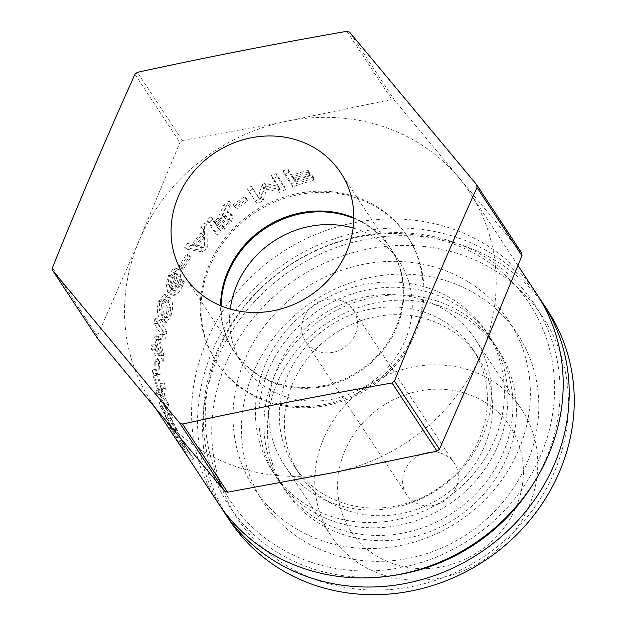 <?xml version="1.0" encoding="UTF-8"?>
<svg xmlns="http://www.w3.org/2000/svg" width="626" height="626" viewBox="0 0 626 626"><rect width="100%" height="100%" fill="white"/><g stroke="black" fill="none" stroke-linecap="round" stroke-linejoin="round"><path stroke-width="0.47" stroke-dasharray="3.13 2.35" d="M340.466 300.41A28.585 26.175 146.6 0 1 353.424 310.222A28.585 26.175 146.6 0 1 350.623 341.906A28.585 26.175 146.6 0 1 318.665 351.515A28.585 26.175 146.6 0 1 305.707 341.702A28.585 26.175 146.6 0 1 308.508 310.019A28.585 26.175 146.6 0 1 340.466 300.41M441.385 453.365A28.585 26.175 -33.4 0 0 409.435 462.966A28.585 26.175 -33.4 0 0 406.634 494.657A28.585 26.175 -33.4 0 0 444.906 500.761A28.585 26.175 -33.4 0 0 454.343 463.17A28.585 26.175 -33.4 0 0 441.385 453.365M285.738 189.6L277.31 176.822A186.736 171.015 -33.4 0 0 272.764 178.77L280.025 189.772L266.293 186.438A186.736 171.015 -33.4 0 0 263.601 187.816L260.087 199.96L252.826 188.95A186.736 171.015 -33.4 0 0 248.851 191.329L257.278 204.099A186.736 171.015 146.6 0 1 263.116 200.656L266.621 189.13L279.431 192.339A186.736 171.015 146.6 0 1 285.738 189.6L284.517 186.313L276.082 173.535A190.547 174.505 -33.4 0 0 271.441 175.53L278.703 186.532L264.79 183.285A190.547 174.505 -33.4 0 0 262.044 184.686L258.366 196.924L251.104 185.914A190.547 174.505 -33.4 0 0 247.043 188.34L255.478 201.118A190.547 174.505 146.6 0 1 261.433 197.597L265.103 185.985L278.077 189.107A190.547 174.505 146.6 0 1 284.517 186.313M277.31 176.822L276.082 173.535M279.431 192.339L278.077 189.107M266.621 189.13L265.103 185.985M263.116 200.656L261.433 197.597M257.278 204.099L255.478 201.118M248.851 191.329L247.043 188.34M252.826 188.95L251.104 185.914M260.087 199.96L258.366 196.924M263.601 187.816L262.044 184.686M266.293 186.438L264.79 183.285M280.025 189.772L278.703 186.532M272.764 178.77L271.441 175.53M190.789 257.419L189.764 255.87A186.736 171.015 -33.4 0 0 182.463 267.693L183.488 269.243A186.736 171.015 146.6 0 1 190.789 257.419L187.706 255.651L186.689 254.101A190.547 174.505 -33.4 0 0 179.239 266.167L180.265 267.717A190.547 174.505 146.6 0 1 187.706 255.651M189.764 255.87L186.689 254.101M183.488 269.243L180.265 267.717M182.463 267.693L179.239 266.167M178.136 279.196L176.415 283.852L173.339 289.071L171.563 282.592L172.948 277.733L176.876 273.922L177.776 274.751L178.136 279.196L174.803 277.874L173.042 282.616L169.912 287.952L168.159 281.426L169.583 276.481L173.582 272.568L174.466 273.382L174.803 277.874M173.339 289.071L169.912 287.952M171.563 282.592L168.159 281.426M180.437 277.185L180.139 270.416L179.2 269.571L176.407 270.244L172.017 276.356L169.56 284.846L171.18 293.273L173.645 295.417L176.188 294.94C178.058 293.782 180.202 290.722 182.628 285.777L184.388 281.911L183.301 280.268A186.736 171.015 -33.4 0 0 183.207 280.448L181.368 284.885L175.28 291.051L174.153 290.3L177.815 284.274L180.437 277.185L177.135 275.8L176.868 268.961L175.953 268.131L173.112 268.844L168.644 275.111L166.125 283.75L167.713 292.256L170.147 294.369L172.753 293.844C174.638 292.632 176.822 289.502 179.302 284.454L181.094 280.511L180.006 278.867A190.547 174.505 -33.4 0 0 179.912 279.055L178.027 283.57L171.829 289.916L170.726 289.189L174.451 283.022L177.135 275.8M174.153 290.3L170.726 289.189M183.207 280.448L179.912 279.055M183.301 280.268L180.006 278.867M184.388 281.911L181.094 280.511M169.56 284.846L166.125 283.75M163.214 303.524L166.007 299.831L162.134 298.978L165.115 301.622L167.275 306.803L166.547 313.266L163.918 317.171L167.791 317.797L164.904 315.113L162.674 310.081L163.214 303.524L159.638 302.804L162.134 298.978L165.671 299.799L168.644 302.475L170.812 307.624L170.115 313.986L167.791 317.797L164.192 317.179L161.305 314.526L159.074 309.463L159.638 302.804M171.054 315.41C173.402 308 173.144 302.139 170.264 297.835L167.455 295.269L162.275 302.108C160.201 309.58 160.694 315.496 163.762 319.847L166.649 322.445L171.054 315.41L167.486 314.682C169.881 307.123 169.646 301.192 166.774 296.888L163.989 294.361L158.707 301.38C156.586 309.017 157.063 315.003 160.139 319.354L162.995 321.913L167.486 314.682M159.434 361.108L158.409 359.551A186.736 171.015 -33.4 0 0 159.153 372.744L160.178 374.301A186.736 171.015 146.6 0 1 159.434 361.108L155.718 361.452L154.692 359.903A190.547 174.505 -33.4 0 0 155.451 373.362L156.477 374.919A190.547 174.505 146.6 0 1 155.718 361.452M158.409 359.551L154.692 359.903M160.178 374.301L156.477 374.919M159.153 372.744L155.451 373.362M171.039 413.583L162.611 400.804A186.736 171.015 -33.4 0 0 164.215 405.671L177.166 430.766L169.896 419.749A186.736 171.015 -33.4 0 0 171.727 423.583L180.155 436.353A186.736 171.015 146.6 0 1 177.408 430.5L165.694 407.518L172.369 417.628A186.736 171.015 146.6 0 1 171.039 413.583L167.471 414.866L159.043 402.095A190.547 174.505 -33.4 0 0 160.686 407.064L173.746 432.441L166.477 421.423A190.547 174.505 -33.4 0 0 168.347 425.336L176.775 438.106A190.547 174.505 146.6 0 1 173.973 432.128L162.157 408.888L168.824 419.005A190.547 174.505 146.6 0 1 167.471 414.866M162.611 400.804L159.043 402.095M172.369 417.628L168.824 419.005M165.694 407.518L162.157 408.888M177.408 430.5L173.973 432.128M180.155 436.353L176.775 438.106M171.727 423.583L168.347 425.336M169.896 419.749L166.477 421.423M177.166 430.766L173.746 432.441M164.215 405.671L160.686 407.064M189.936 453.38L186.571 448.286A186.736 171.015 146.6 0 1 185.554 446.761A186.736 171.015 146.6 0 1 184.858 445.696L187.863 450.227A186.736 171.015 -33.4 0 0 188.911 451.847A186.736 171.015 -33.4 0 0 189.936 453.38L186.877 455.438M181.9 448.13A190.547 174.505 146.6 0 1 181.665 447.77L178.269 442.206L181.822 440.469L178.535 442.386L184.654 452.293A190.547 174.505 -33.4 0 0 185.734 453.952M186.571 448.286L183.512 450.344M183.543 442.997L179.13 436.158L183.496 443.615A186.736 171.015 -33.4 0 0 184.6 445.305A186.736 171.015 -33.4 0 0 185.617 446.831L182.479 442.073A186.736 171.015 -33.4 0 0 185.077 445.798L193.504 458.576A186.736 171.015 146.6 0 1 189.881 453.318A186.736 171.015 146.6 0 1 188.676 451.463L183.543 442.997L180.249 444.898L175.82 438.043L180.296 445.681A190.547 174.505 -33.4 0 0 181.415 447.41M179.584 436.361L175.82 438.043L179.584 436.361M186.219 454.679A190.547 174.505 146.6 0 1 185.476 453.529L180.249 444.898M193.504 458.576L190.398 460.783M185.077 445.798L181.97 448.005M182.479 442.073L179.318 444.202M185.617 446.831L182.557 448.897M163.057 391.383L156.117 369.277A186.736 171.015 -33.4 0 0 156.844 375.232L163.026 393.629L162.924 394.756L159.56 389.654A186.736 171.015 -33.4 0 0 160.671 394.098L169.098 406.877A186.736 171.015 146.6 0 1 167.987 402.424L164.114 396.555L165.342 388.48A186.736 171.015 146.6 0 1 164.63 382.893L163.057 391.383L159.411 392.338L152.415 369.927A190.547 174.505 -33.4 0 0 153.167 375.999L159.387 394.646L159.294 395.812L155.929 390.71A190.547 174.505 -33.4 0 0 157.063 395.249L165.499 408.027A190.547 174.505 146.6 0 1 164.356 403.488L160.483 397.62L161.665 389.255A190.547 174.505 146.6 0 1 160.937 383.558L159.411 392.338M156.117 369.277L152.415 369.927M164.63 382.893L160.937 383.558M165.342 388.48L161.665 389.255M164.114 396.555L160.483 397.62M167.987 402.424L164.356 403.488M169.098 406.877L165.499 408.027M160.671 394.098L157.063 395.249M159.56 389.654L155.929 390.71M162.924 394.756L159.294 395.812M163.026 393.629L159.387 394.646M156.844 375.232L153.167 375.999M166.829 331.733L158.401 318.963A186.736 171.015 -33.4 0 0 157.564 323.619L164.826 334.62L158.605 336.303A186.736 171.015 -33.4 0 0 158.308 339.151L162.619 355.732L155.358 344.73A186.736 171.015 -33.4 0 0 155.232 349.089L163.66 361.859A186.736 171.015 146.6 0 1 163.887 355.482L159.896 339.589L165.694 338.212A186.736 171.015 146.6 0 1 166.829 331.733L163.183 331.357L154.747 318.579A190.547 174.505 -33.4 0 0 153.894 323.329L161.156 334.331L154.912 336.201A190.547 174.505 -33.4 0 0 154.606 339.112L158.91 355.873L151.649 344.871A190.547 174.505 -33.4 0 0 151.515 349.316L159.943 362.094A190.547 174.505 146.6 0 1 160.178 355.584L156.203 339.511L162.024 337.962A190.547 174.505 146.6 0 1 163.183 331.357M158.401 318.963L154.747 318.579M165.694 338.212L162.024 337.962M159.896 339.589L156.203 339.511M163.887 355.482L160.178 355.584M163.66 361.859L159.943 362.094M155.232 349.089L151.515 349.316M155.358 344.73L151.649 344.871M162.619 355.732L158.91 355.873M158.308 339.151L154.606 339.112M158.605 336.303L154.912 336.201M164.826 334.62L161.156 334.331M157.564 323.619L153.894 323.329M203.786 237.692L204.107 248.123L196.634 246.597A186.736 171.015 146.6 0 1 203.786 237.692L201.001 235.548L201.236 246.073L193.7 244.641A190.547 174.505 146.6 0 1 201.001 235.548M196.634 246.597L193.7 244.641M204.107 248.123L201.236 246.073M190.531 245.361A186.736 171.015 -33.4 0 0 187.69 249.422L203.45 252.145A186.736 171.015 146.6 0 1 207.245 247.419L207.096 225.274A186.736 171.015 -33.4 0 0 203.575 229.116L203.716 235.212A186.736 171.015 -33.4 0 0 194.874 246.229L190.531 245.361L187.534 243.475A190.547 174.505 -33.4 0 0 184.631 247.622L200.547 250.134A190.547 174.505 146.6 0 1 204.42 245.314L204.436 222.981A190.547 174.505 -33.4 0 0 200.852 226.894L200.938 233.052A190.547 174.505 -33.4 0 0 191.916 244.289L187.534 243.475M187.69 249.422L184.631 247.622M194.874 246.229L191.916 244.289M203.716 235.212L200.938 233.052M203.575 229.116L200.852 226.894M207.096 225.274L204.436 222.981M207.245 247.419L204.42 245.314M203.45 252.145L200.547 250.134M228.154 222.739L224.045 227.144A186.736 171.015 -33.4 0 0 220.485 230.532L217.316 225.736A186.736 171.015 146.6 0 1 220.454 222.731L225.884 218.873L228.811 219.499L228.154 222.739L225.775 220.172L221.581 224.656A190.547 174.505 -33.4 0 0 217.95 228.114L214.781 223.318A190.547 174.505 146.6 0 1 217.981 220.25L223.513 216.299L226.471 216.893L225.775 220.172M228.607 219.233L226.276 216.635L228.607 219.233M225.884 218.873L223.513 216.299M220.485 230.532L217.95 228.114M217.316 225.736L214.781 223.318M224.484 217.566L231.064 203.575A186.736 171.015 -33.4 0 0 226.025 207.582L220.493 220.407A186.736 171.015 -33.4 0 0 216.385 224.311L213.028 219.233A186.736 171.015 -33.4 0 0 209.538 222.731L217.965 235.501A186.736 171.015 146.6 0 1 224.82 228.795L231.456 221.815L232.864 216.314L230.611 213.646C229.186 211.878 226.354 212.324 222.113 215L228.897 200.836A190.547 174.505 -33.4 0 0 223.748 204.929L218.044 217.911A190.547 174.505 -33.4 0 0 213.842 221.894L210.493 216.815A190.547 174.505 -33.4 0 0 206.924 220.383L215.352 233.154A190.547 174.505 146.6 0 1 222.347 226.315L229.132 219.202L230.611 213.646L232.864 216.314C231.448 214.538 228.654 214.961 224.484 217.566L222.113 215M231.064 203.575L228.897 200.836M217.965 235.501L215.352 233.154M209.538 222.731L206.924 220.383M213.028 219.233L210.493 216.815M216.385 224.311L213.842 221.894M220.493 220.407L218.044 217.911M226.025 207.582L223.748 204.929M247.966 200.915L246.941 199.365A186.736 171.015 -33.4 0 0 235.392 207.511L236.417 209.061A186.736 171.015 146.6 0 1 247.966 200.915L245.032 196.447A190.547 174.505 -33.4 0 0 233.248 204.749L234.273 206.306A190.547 174.505 146.6 0 1 246.057 197.996M246.941 199.365L245.032 196.447M236.417 209.061L234.273 206.306M235.392 207.511L233.248 204.749M313.923 180.304L312.922 178.793A186.736 171.015 -33.4 0 0 296.403 183.676L294.024 180.069A186.736 171.015 146.6 0 1 309.847 175.366L308.853 173.856A186.736 171.015 -33.4 0 0 293.031 178.559L288.969 172.408A186.736 171.015 -33.4 0 0 284.321 174.067L292.757 186.845A186.736 171.015 146.6 0 1 313.923 180.304L313.274 176.829L312.272 175.319A190.547 174.505 -33.4 0 0 295.417 180.304L293.038 176.696A190.547 174.505 146.6 0 1 309.189 171.9L308.188 170.382A190.547 174.505 -33.4 0 0 292.045 175.186L287.983 169.036A190.547 174.505 -33.4 0 0 283.242 170.734L291.669 183.504A190.547 174.505 146.6 0 1 313.274 176.829M312.922 178.793L312.272 175.319M292.757 186.845L291.669 183.504M284.321 174.067L283.242 170.734M288.969 172.408L287.983 169.036M293.031 178.559L292.045 175.186M308.853 173.856L308.188 170.382M309.847 175.366L309.189 171.9M294.024 180.069L293.038 176.696M296.403 183.676L295.417 180.304M332.954 472.7A190.547 174.505 -33.4 0 0 481.394 353.494A190.547 174.505 -33.4 0 0 469.406 191.916A190.547 174.505 -33.4 0 0 458.803 177.643A190.547 174.505 -33.4 0 0 287.772 121.014A190.547 174.505 -33.4 0 0 139.332 240.22A190.547 174.505 -33.4 0 0 151.32 401.798A190.547 174.505 -33.4 0 0 161.923 416.071A190.547 174.505 -33.4 0 0 237.7 467.207A190.547 174.505 -33.4 0 0 332.954 472.7M218.349 503.374A190.547 174.505 146.6 0 1 281.285 252.779A190.547 174.505 146.6 0 1 536.427 293.5M268.108 401.102A114.323 104.699 146.6 0 1 216.283 361.851A114.323 104.699 146.6 0 1 227.481 235.11A114.323 104.699 146.6 0 1 355.302 196.681A114.323 104.699 146.6 0 1 407.127 235.924A114.323 104.699 146.6 0 1 395.929 362.673A114.323 104.699 146.6 0 1 268.108 401.102M356.084 197.863A114.323 104.699 -33.4 0 0 228.263 236.292A114.323 104.699 -33.4 0 0 217.058 363.033A114.323 104.699 -33.4 0 0 370.146 387.463A114.323 104.699 -33.4 0 0 407.909 237.105A114.323 104.699 -33.4 0 0 356.084 197.863M521.615 252.849L394.646 100.403A219.123 200.68 -33.4 0 0 391.845 99.471L287.772 121.014L182.354 140.506A219.123 200.68 -33.4 0 0 179.928 142.462L139.332 240.22L97.398 335.943A219.123 200.68 -33.4 0 0 97.766 338.822M353.807 217.801A93.689 85.801 146.6 0 1 390.154 247.669A93.689 85.801 146.6 0 1 380.976 351.538A93.689 85.801 146.6 0 1 276.23 383.034A93.689 85.801 146.6 0 1 233.756 350.865A93.689 85.801 146.6 0 1 220.587 305.699M97.398 335.943L52.42 267.772M134.942 74.291L179.928 142.462M182.354 140.506L137.376 72.334M346.867 31.3L391.845 99.471M394.646 100.403L349.668 32.231M394.161 564.089A95.269 87.249 -33.4 0 0 522.71 460.853A95.269 87.249 -33.4 0 0 374.598 411.806A95.269 87.249 -33.4 0 0 394.161 564.089M382.674 574.738A114.323 104.699 146.6 0 1 330.849 535.488A114.323 104.699 146.6 0 1 368.612 385.139A114.323 104.699 146.6 0 1 521.701 409.56A114.323 104.699 146.6 0 1 510.503 536.31A114.323 104.699 146.6 0 1 382.674 574.738M336.318 504.478A114.323 104.699 -33.4 0 0 464.14 466.049A114.323 104.699 -33.4 0 0 475.337 339.308A114.323 104.699 -33.4 0 0 322.249 314.878A114.323 104.699 -33.4 0 0 284.494 465.228A114.323 104.699 -33.4 0 0 336.318 504.478M230.243 309.08A93.689 85.801 -33.4 0 0 242.716 364.442A93.689 85.801 -33.4 0 0 285.19 396.61A93.689 85.801 -33.4 0 0 389.935 365.115A93.689 85.801 -33.4 0 0 399.114 261.245A93.689 85.801 -33.4 0 0 353.119 227.997M311.615 562.398A179.106 164.028 -33.4 0 0 553.298 368.307A179.106 164.028 -33.4 0 0 274.837 276.097A179.106 164.028 -33.4 0 0 311.615 562.398M221.127 305.926A93.689 85.801 -33.4 0 0 234.28 351.671A93.689 85.801 -33.4 0 0 276.755 383.832A93.689 85.801 -33.4 0 0 381.508 352.344A93.689 85.801 -33.4 0 0 390.687 248.475A93.689 85.801 -33.4 0 0 353.8 218.38M229.398 520.128A190.547 174.505 146.6 0 1 248.06 308.884A190.547 174.505 146.6 0 1 461.096 244.836A190.547 174.505 146.6 0 1 547.484 310.246M320.371 581.28A182.917 167.525 -33.4 0 0 567.195 383.057A182.917 167.525 -33.4 0 0 282.811 288.883A182.917 167.525 -33.4 0 0 320.371 581.28M539.346 298.093A190.547 174.505 -33.4 0 0 456.041 237.168A190.547 174.505 -33.4 0 0 244.922 298.978A190.547 174.505 -33.4 0 0 221.416 507.866M448.255 281.457A152.431 139.598 -33.4 0 0 242.567 446.643A152.431 139.598 -33.4 0 0 479.555 525.12A152.431 139.598 -33.4 0 0 448.255 281.457M393.183 575.49A182.917 167.525 146.6 0 1 311.944 568.502A182.917 167.525 146.6 0 1 221.103 342.68A182.917 167.525 146.6 0 1 467.121 247.505A182.917 167.525 146.6 0 1 533.955 482.607M439.828 268.687A152.431 139.598 -33.4 0 0 234.14 433.865A152.431 139.598 -33.4 0 0 471.12 512.342A152.431 139.598 -33.4 0 0 439.828 268.687M428.599 288.132A127.665 116.913 -33.4 0 0 285.863 331.044A127.665 116.913 -33.4 0 0 273.359 472.575A127.665 116.913 -33.4 0 0 444.303 499.853A127.665 116.913 -33.4 0 0 486.472 331.96A127.665 116.913 -33.4 0 0 428.599 288.132M432.065 293.383A127.665 116.913 -33.4 0 0 289.329 336.303A127.665 116.913 -33.4 0 0 276.825 477.826A127.665 116.913 -33.4 0 0 447.77 505.112A127.665 116.913 -33.4 0 0 489.939 337.211A127.665 116.913 -33.4 0 0 432.065 293.383M424.068 312.124A106.702 97.719 -33.4 0 0 304.768 347.993A106.702 97.719 -33.4 0 0 294.322 466.284A106.702 97.719 -33.4 0 0 437.198 489.086A106.702 97.719 -33.4 0 0 472.442 348.752A106.702 97.719 -33.4 0 0 424.068 312.124M429.131 319.792A106.702 97.719 -33.4 0 0 309.831 355.654A106.702 97.719 -33.4 0 0 299.377 473.952A106.702 97.719 -33.4 0 0 442.261 496.754A106.702 97.719 -33.4 0 0 477.505 356.421A106.702 97.719 -33.4 0 0 429.131 319.792M437.12 301.051A127.665 116.913 -33.4 0 0 294.384 343.964A127.665 116.913 -33.4 0 0 281.88 485.494A127.665 116.913 -33.4 0 0 452.825 512.772A127.665 116.913 -33.4 0 0 494.994 344.879A127.665 116.913 -33.4 0 0 437.12 301.051M440.587 306.302A127.665 116.913 -33.4 0 0 297.851 349.214A127.665 116.913 -33.4 0 0 285.346 490.745A127.665 116.913 -33.4 0 0 456.291 518.023A127.665 116.913 -33.4 0 0 498.46 350.13A127.665 116.913 -33.4 0 0 440.587 306.302M177.776 274.751L174.466 273.382M172.948 277.733L169.583 276.481M176.415 283.852L173.042 282.616M172.768 288.343L169.341 287.232M180.139 270.416L176.868 268.961M177.815 284.274L174.451 283.022M181.368 284.885L178.027 283.57M182.628 285.777L179.302 284.454M176.188 294.94L172.753 293.844M171.18 293.273L167.713 292.256M172.017 276.356L168.644 275.111M176.407 270.244L173.112 268.844M168.644 302.475L165.115 301.622M170.812 307.624L167.275 306.803M164.904 315.113L161.305 314.526M162.674 310.081L159.074 309.463M170.264 297.835L166.774 296.888M163.762 319.847L160.139 319.354M162.275 302.108L158.707 301.38M184.341 444.546L181.078 446.51M187.863 450.227L184.654 452.293M184.858 445.696L181.665 447.77M188.676 451.463L185.476 453.529M183.496 443.615L180.296 445.681M224.045 227.144L221.581 224.656M220.454 222.731L217.981 220.25M231.456 221.815L229.132 219.202M224.82 228.795L222.347 226.315M454.343 463.17L353.424 310.222M406.634 494.657L305.707 341.702M176.876 273.922L173.582 272.568M175.28 291.051L171.829 289.916M173.645 295.417L170.147 294.369M179.2 269.571L175.953 268.131M166.649 322.445L162.995 321.913M167.455 295.269L163.989 294.361M181.337 439.796L178.05 441.721M189.881 453.318L188.911 451.847M185.554 446.761L184.6 445.305M178.895 435.485L175.562 437.331M517.999 265.565L469.406 191.916M156.218 409.216L151.32 401.798M407.909 237.105L407.127 235.924M217.058 363.033L216.283 361.851M390.154 247.669L340.646 172.635M233.756 350.865L184.24 275.831M284.494 465.228L330.849 535.488M475.337 339.308L521.701 409.56M399.114 261.245L390.687 248.475M242.716 364.442L234.28 351.671M489.939 337.211L486.472 331.96M276.825 477.826L273.359 472.575M477.505 356.421L472.442 348.752M299.377 473.952L294.322 466.284M498.46 350.13L494.994 344.879M285.346 490.745L281.88 485.494"/><path stroke-width="0.94" d="M186.877 455.438L183.41 450.415A190.547 174.505 146.6 0 1 182.369 448.858A190.547 174.505 146.6 0 1 181.9 448.13M182.369 448.858L185.734 453.952A190.547 174.505 -33.4 0 0 186.775 455.509M182.557 448.897L179.318 444.202A190.547 174.505 -33.4 0 0 181.97 448.005L190.398 460.783A190.547 174.505 146.6 0 1 186.704 455.415A190.547 174.505 146.6 0 1 186.219 454.679M156.218 409.216L181.415 447.41A190.547 174.505 -33.4 0 0 182.456 448.967M517.999 265.565L536.427 293.5A190.547 174.505 146.6 0 1 517.765 504.736A190.547 174.505 146.6 0 1 304.729 568.784A190.547 174.505 146.6 0 1 218.349 503.374L186.704 455.415M52.787 270.651L97.766 338.822L224.734 491.269A219.123 200.68 -33.4 0 0 227.535 492.2L332.954 472.7L437.026 451.166A219.123 200.68 -33.4 0 0 439.452 449.21L481.394 353.494L521.982 255.729A219.123 200.68 -33.4 0 0 521.615 252.849L476.629 184.678A219.123 200.68 146.6 0 1 477.004 187.557C448.592 250.682 421.079 315.175 394.474 381.038A219.123 200.68 146.6 0 1 392.04 382.995C321.31 395.303 251.48 408.981 182.549 424.029A219.123 200.68 146.6 0 1 181.149 423.567A219.123 200.68 146.6 0 1 179.748 423.098L52.787 270.651A219.123 200.68 146.6 0 1 52.42 267.772C79.025 201.908 106.53 137.415 134.942 74.291A219.123 200.68 146.6 0 1 137.376 72.334C206.306 57.295 276.136 43.617 346.867 31.3A219.123 200.68 146.6 0 1 349.668 32.231L476.629 184.678M226.714 307.992A93.689 85.801 -33.4 0 0 331.467 276.496A93.689 85.801 -33.4 0 0 340.646 172.635A93.689 85.801 -33.4 0 0 215.188 152.611A93.689 85.801 -33.4 0 0 184.24 275.831A93.689 85.801 -33.4 0 0 226.714 307.992M220.587 305.699A93.689 85.801 146.6 0 1 353.807 217.801M224.734 491.269L179.748 423.098M182.549 424.029L227.535 492.2M437.026 451.166L392.04 382.995M394.474 381.038L439.452 449.21M521.982 255.729L477.004 187.557M353.119 227.997A93.689 85.801 -33.4 0 0 230.243 309.08M353.8 218.38A93.689 85.801 -33.4 0 0 221.127 305.926M542.421 302.585L547.484 310.246A190.547 174.505 146.6 0 1 528.813 521.481A190.547 174.505 146.6 0 1 315.778 585.537A190.547 174.505 146.6 0 1 229.398 520.128L224.343 512.459A190.547 174.505 -33.4 0 0 310.723 577.868A190.547 174.505 -33.4 0 0 523.759 513.821A190.547 174.505 -33.4 0 0 542.421 302.585A190.547 174.505 -33.4 0 0 539.346 298.093M221.416 507.866A190.547 174.505 -33.4 0 0 224.343 512.459M533.955 482.607A182.917 167.525 146.6 0 1 393.183 575.49"/></g></svg>
